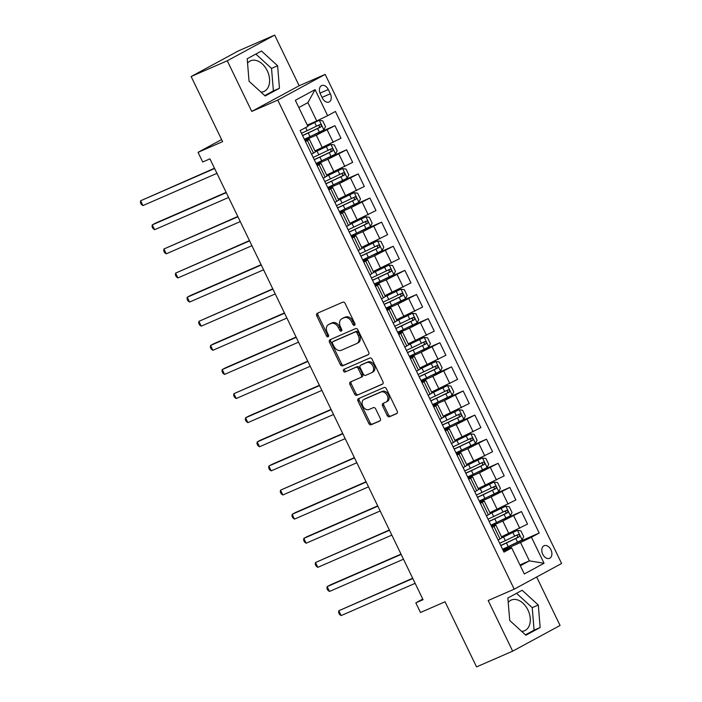<?xml version="1.0" encoding="UTF-8"?>
<svg xmlns="http://www.w3.org/2000/svg" width="702" height="702" viewBox="0 0 702 702"><rect width="100%" height="100%" fill="white"/><g stroke="black" fill="none" stroke-linecap="round" stroke-linejoin="round"><path stroke-width="1.05" d="M354.501 325.333A1.474 1.079 -118.4 0 0 354.861 323.578L345.13 303.457A2.106 1.544 -118.4 0 0 342.795 302.176L317.26 313.303A2.106 1.544 -118.4 0 0 317.172 313.346A2.106 1.544 -118.4 0 0 316.76 315.821L326.483 335.942A1.474 1.079 -118.4 0 0 328.475 335.073L327.211 332.467A6.739 4.94 -118.4 0 1 328.545 324.57A6.739 4.94 -118.4 0 1 328.826 324.429L330.949 323.508A6.739 4.94 -118.4 0 1 338.417 327.588L339.68 330.194A1.474 1.079 -118.4 0 0 341.663 329.326L340.409 326.72A6.739 4.94 -118.4 0 1 341.734 318.822A6.739 4.94 -118.4 0 1 342.014 318.682L344.147 317.76A6.739 4.94 -118.4 0 1 351.614 321.841L352.869 324.447A1.474 1.079 -118.4 0 0 354.501 325.333M521.656 631.388A16.734 11.346 66.5 0 0 524.622 630.738A16.734 11.346 66.5 0 0 527.939 609.985A16.734 11.346 66.5 0 0 511.258 600.061A16.734 11.346 66.5 0 0 508.23 602.377M550.938 549.798A6.862 4.651 66.5 0 0 544.103 545.726A6.862 4.651 66.5 0 0 542.743 554.238A6.862 4.651 66.5 0 0 549.587 558.309A6.862 4.651 66.5 0 0 550.938 549.798M247.552 63.127A16.734 11.346 -113.5 0 1 250.579 60.811A16.734 11.346 -113.5 0 1 267.251 70.735A16.734 11.346 -113.5 0 1 263.943 91.488A16.734 11.346 -113.5 0 1 260.977 92.137M387.171 415.47A2.106 1.544 -118.4 0 0 389.505 416.751L396.674 413.627A2.106 1.544 -118.4 0 0 396.762 413.583A2.106 1.544 -118.4 0 0 397.174 411.118L386.372 388.768A2.106 1.544 -118.4 0 0 384.038 387.495L358.503 398.622A2.106 1.544 -118.4 0 0 358.415 398.666A2.106 1.544 -118.4 0 0 358.002 401.132L368.804 423.481A2.106 1.544 -118.4 0 0 371.139 424.754L379.791 420.981A2.106 1.544 -118.4 0 0 379.879 420.937A2.106 1.544 -118.4 0 0 380.291 418.471L375.667 408.906A2.106 1.544 -118.4 0 0 373.332 407.634L369.041 409.503A5.634 4.133 -118.4 0 1 362.881 406.247A5.634 4.133 -118.4 0 1 363.917 399.482A5.634 4.133 -118.4 0 1 364.145 399.368L380.958 392.049A5.634 4.133 -118.4 0 1 387.127 395.305A5.634 4.133 -118.4 0 1 386.091 402.062A5.634 4.133 -118.4 0 1 385.854 402.176L383.055 403.396A2.106 1.544 -118.4 0 0 382.967 403.439A2.106 1.544 -118.4 0 0 382.555 405.914L387.171 415.47L388.452 414.777A2.106 1.544 -118.4 0 0 390.786 416.058L397.095 413.311M227.264 60.784L251.746 111.425L299.157 85.749L274.675 35.1L227.264 60.784L191.137 76.527L222.613 141.637L198.043 152.343L202.702 161.986L209.933 158.845L423.052 599.692L415.821 602.842L420.489 612.486L445.059 601.781L476.535 666.9L512.662 651.158L560.073 625.473L536.653 577.018M251.746 111.425L277.764 100.096L514.197 589.18L488.18 600.517L512.662 651.158M368.199 354.729A2.106 1.544 -118.4 0 0 368.287 354.685A2.106 1.544 -118.4 0 0 368.699 352.22L357.897 329.87A2.106 1.544 -118.4 0 0 355.563 328.597L330.037 339.724A2.106 1.544 -118.4 0 0 329.949 339.768A2.106 1.544 -118.4 0 0 329.528 342.234L340.33 364.584A2.106 1.544 -118.4 0 0 342.664 365.856L368.375 354.642M372.139 359.319L382.941 381.669A2.106 1.544 -118.4 0 1 382.52 384.134A2.106 1.544 -118.4 0 1 382.432 384.178L356.906 395.305A2.106 1.544 -118.4 0 1 354.571 394.033L349.947 384.468A2.106 1.544 -118.4 0 1 350.359 381.993A2.106 1.544 -118.4 0 1 350.447 381.958L360.802 377.439A2.106 1.544 -118.4 0 0 360.889 377.404A2.106 1.544 -118.4 0 0 361.311 374.929L358.239 368.585A2.106 1.544 -118.4 0 0 355.905 367.313L345.121 372.007A1.474 1.079 -118.4 0 1 343.84 369.357L369.805 358.046A2.106 1.544 -118.4 0 1 372.139 359.319M191.137 76.527L238.548 50.842L274.675 35.1M320.331 93.831L322.385 98.078A6.651 4.51 66.5 0 0 329.01 102.018A6.651 4.51 66.5 0 0 330.326 93.77L328.282 89.531A6.651 4.51 66.5 0 0 321.648 85.583A6.651 4.51 66.5 0 0 320.331 93.831M277.764 100.096L325.175 74.412L561.609 563.495L514.197 589.18M315.066 89.628L327.658 115.672L316.751 120.963L307.888 102.641L315.066 89.628L295.331 100.316L307.924 126.36L300.166 130.563L503.957 552.123L511.714 547.92L511.056 547.665L503.413 550.991M510.995 545.322L539.197 533.029L335.407 111.469L327.658 115.672M539.197 533.029L531.449 537.232L544.041 563.276L524.306 573.964L511.714 547.92M299.157 85.749L325.175 74.412M422.753 599.087L415.821 602.842M221.613 139.575L198.043 152.343M307.888 102.641L298.824 107.546M316.751 120.963L307.3 125.079M519.954 564.97L529.396 560.854L520.542 542.523L503.009 550.157M499.341 521.2L521.472 511.556L527.535 524.096L501.518 536.802M521.472 511.556L502.807 521.051L491.356 526.044M487.679 497.086L509.81 487.442L515.873 499.982L489.864 512.679M509.81 487.442L491.154 496.937L479.694 501.93M476.017 472.972L498.157 463.329L504.212 475.868L478.202 488.566M498.157 463.329L479.492 472.823L468.041 477.808M464.364 448.85L486.495 439.206L492.558 451.746L466.54 464.452M486.495 439.206L467.839 448.701L456.379 453.694M452.702 424.736L474.833 415.093L480.896 427.632L454.887 440.329M474.833 415.093L456.177 424.587L444.717 429.58M441.049 400.623L463.18 390.979L469.243 403.518L443.225 416.216M463.18 390.979L444.515 400.473L433.064 405.458M429.387 376.5L451.518 366.856L457.581 379.396L431.572 392.102M451.518 366.856L432.862 376.351L421.402 381.344M417.725 352.386L439.864 342.743L445.919 355.282L419.91 367.98M439.864 342.743L421.2 352.237L409.749 357.23M406.072 328.273L428.202 318.629L434.266 331.168L408.248 343.866M428.202 318.629L409.547 328.124L398.087 333.108M394.41 304.15L416.54 294.507L422.604 307.046L396.595 319.752M416.54 294.507L397.885 304.001L386.425 308.994M382.757 280.037L404.887 270.393L410.951 282.932L384.933 295.63M404.887 270.393L386.223 279.887L374.771 284.88M371.095 255.923L393.225 246.279L399.289 258.819L373.28 271.516M393.225 246.279L374.57 255.774L363.109 260.758M359.433 231.8L381.572 222.157L387.627 234.696L361.618 247.402M381.572 222.157L362.908 231.651L351.456 236.644M347.78 207.687L369.91 198.043L375.974 210.582L349.956 223.28M369.91 198.043L351.254 207.538L339.794 212.53M336.118 183.564L358.248 173.929L364.312 186.469L338.303 199.166M358.248 173.929L339.592 183.424L328.132 188.408M324.464 159.451L346.595 149.807L352.658 162.346L326.641 175.052M346.595 149.807L327.931 159.301L316.479 164.294M312.802 135.337L334.933 125.693L340.997 138.233L314.987 150.93M334.933 125.693L316.277 135.188L304.817 140.181M520.34 565.759L529.396 560.854L544.041 563.276M305.221 141.005L309.389 139.365L305.519 141.629M316.883 165.128L321.051 163.478L317.181 165.742M328.536 189.242L332.713 187.601L328.834 189.856M340.198 213.355L344.366 211.714L340.496 213.978M351.851 237.478L356.028 235.828L352.15 238.092M363.513 261.592L367.681 259.951L363.812 262.206M375.175 285.705L379.343 284.064L375.473 286.328M386.828 309.828L391.005 308.178L387.127 310.442M398.49 333.941L402.658 332.3L398.789 334.556M410.143 358.055L414.32 356.414L410.442 358.678M421.805 382.178L425.974 380.528L422.104 382.792M433.467 406.291L437.636 404.65L433.766 406.906M445.121 430.405L449.298 428.764L445.419 431.028M456.783 454.527L460.951 452.878L457.081 455.142M468.436 478.641L472.613 477L468.734 479.255M480.098 502.755L484.266 501.114L480.396 503.378M491.76 526.877L495.928 525.236L492.058 527.492M309.389 139.365L315.452 151.904L311.583 154.168M321.051 163.478L327.114 176.026L323.236 178.282M332.713 187.601L338.768 200.14L334.898 202.395M344.366 211.714L350.43 224.254L346.56 226.518M356.028 235.828L362.092 248.376L358.213 250.632M367.681 259.951L373.745 272.49L369.875 274.754M379.343 284.064L385.407 296.604L381.528 298.868M391.005 308.178L397.06 320.726L393.19 322.981M402.658 332.3L408.722 344.84L404.852 347.104M414.32 356.414L420.384 368.954L416.505 371.218M425.974 380.528L432.037 393.076L428.167 395.331M437.636 404.65L443.699 417.19L439.821 419.454M449.298 428.764L455.352 441.304L451.483 443.567M460.951 452.878L467.014 465.426L463.144 467.681M472.613 477L478.676 489.54L474.798 491.804M484.266 501.114L490.329 513.653L486.46 515.917M495.928 525.236L501.991 537.776L498.113 540.031M520.542 542.523L531.449 537.232M249.052 81.239L265.189 95.99L279.466 88.259L277.606 65.769L261.469 51.018L247.192 58.757L249.052 81.239M540.154 627.509L538.294 605.019L522.148 590.268L507.871 597.999L509.731 620.489L525.877 635.24L540.154 627.509L534.082 630.15L532.221 607.66L516.523 593.313M264.751 95.586L273.394 90.9L271.534 68.419L255.844 54.072M271.534 68.419L277.606 65.769M273.394 90.9L279.466 88.259M525.429 634.836L534.082 630.15M532.221 607.66L538.294 605.019M355.019 324.622A1.474 1.079 -118.4 0 1 354.15 323.745L352.895 321.147A6.739 4.94 -118.4 0 0 345.428 317.058L344.147 317.76M342.752 318.287A6.739 4.94 -118.4 0 1 343.015 318.129A6.739 4.94 -118.4 0 1 343.296 317.988L345.428 317.058M329.554 324.034A6.739 4.94 -118.4 0 1 329.826 323.876A6.739 4.94 -118.4 0 1 330.107 323.736L332.23 322.806A6.739 4.94 -118.4 0 1 339.698 326.895L340.961 329.492A1.474 1.079 -118.4 0 0 341.83 330.37M318.12 312.934A2.106 1.544 -118.4 0 0 318.041 315.119L327.764 335.24A1.474 1.079 -118.4 0 0 328.641 336.118M330.888 339.347A2.106 1.544 -118.4 0 0 330.809 341.541L341.611 363.89A2.106 1.544 -118.4 0 0 343.945 365.163L368.629 354.413M356.923 332.818A1.474 1.079 -118.4 0 0 355.291 331.932L332.871 341.698A1.474 1.079 -118.4 0 0 332.52 343.453L333.854 346.2A6.739 4.94 -118.4 0 0 341.321 350.28L356.642 343.603A6.739 4.94 -118.4 0 0 356.914 343.471A6.739 4.94 -118.4 0 0 358.248 335.565L356.923 332.818L358.204 332.125A1.474 1.079 -118.4 0 0 356.572 331.239L355.291 331.932M334.038 341.067A1.474 1.079 -118.4 0 1 334.152 340.997L356.572 331.239M357.923 342.909A6.739 4.94 -118.4 0 0 358.204 342.778A6.739 4.94 -118.4 0 0 359.529 334.872L358.248 335.565M358.204 332.125L359.529 334.872M382.862 383.862L356.906 395.305M351.298 381.581A2.106 1.544 -118.4 0 0 351.228 383.775L355.853 393.339A2.106 1.544 -118.4 0 0 358.187 394.612M360.977 377.351L362.083 376.746A2.106 1.544 -118.4 0 0 362.171 376.702A2.106 1.544 -118.4 0 0 362.592 374.236L359.521 367.892A2.106 1.544 -118.4 0 0 357.186 366.619L345.121 372.007M344.779 368.945A1.474 1.079 -118.4 0 0 346.402 371.314M371.551 372.762A5.634 4.133 -118.4 0 0 371.779 372.648A5.634 4.133 -118.4 0 0 372.815 365.882A5.634 4.133 -118.4 0 0 366.655 362.627L360.731 365.207A2.106 1.544 -118.4 0 0 360.644 365.251A2.106 1.544 -118.4 0 0 360.223 367.725L363.294 374.069A2.106 1.544 -118.4 0 0 365.628 375.342L371.551 372.762M372.832 372.069A5.634 4.133 -118.4 0 0 373.06 371.955A5.634 4.133 -118.4 0 0 374.096 365.189A5.634 4.133 -118.4 0 0 367.936 361.934L366.655 362.627M361.837 364.61A2.106 1.544 -118.4 0 1 361.925 364.557A2.106 1.544 -118.4 0 1 362.013 364.513L367.936 361.934M383.906 403.027A2.106 1.544 -118.4 0 0 383.836 405.221L388.452 414.777M387.135 401.483A5.634 4.133 -118.4 0 0 387.372 401.368A5.634 4.133 -118.4 0 0 388.408 394.603A5.634 4.133 -118.4 0 0 382.239 391.356L380.958 392.049M364.97 398.92A5.634 4.133 -118.4 0 1 365.198 398.789A5.634 4.133 -118.4 0 1 365.426 398.675L382.239 391.356M359.363 398.245A2.106 1.544 -118.4 0 0 359.284 400.438L370.086 422.788A2.106 1.544 -118.4 0 0 372.42 424.061L380.221 420.665M304.378 139.268A16.409 0.702 154.2 0 0 310.021 136.653L323.868 129.967L325.5 126.65L322.701 120.858L319.208 120.314L307.695 125.895M319.208 120.314L307.643 125.79M302.606 135.6A16.409 0.702 -25.8 0 0 308.248 132.985L320.954 126.895C321.806 125.491 321.437 124.719 319.84 124.579L307.134 130.669A16.409 0.702 154.2 0 1 301.491 133.283M214.479 168.243L140.611 200.772L142.945 205.589L216.944 173.35M317.76 125.491C319.603 125.509 319.98 126.281 318.875 127.799L308.617 132.678A13.619 0.579 154.2 0 1 302.544 135.468M214.61 168.524L140.611 200.772L140.391 202.518L141.321 204.44L142.945 205.589M316.04 163.382A16.409 0.702 154.2 0 0 321.683 160.767L335.53 154.08L337.153 150.763L334.363 144.972L330.861 144.436L317.023 151.123A16.409 0.702 154.2 0 1 315.435 151.869M330.861 144.436L317.383 150.816A13.619 0.579 154.2 0 1 315.382 151.755M314.268 159.723A16.409 0.702 -25.8 0 0 319.91 157.108L332.616 151.009C333.468 149.605 333.09 148.833 331.493 148.701L318.796 154.791A16.409 0.702 154.2 0 1 313.145 157.406M226.141 192.366L155.475 223.148L152.273 224.886L154.598 229.712L228.606 197.464M329.413 149.605C331.265 149.631 331.634 150.404 330.537 151.922L320.27 156.8A13.619 0.579 154.2 0 1 314.198 159.582M226.272 192.646L152.273 224.886L152.053 226.632L152.983 228.562L154.598 229.712M327.694 187.504A16.409 0.702 154.2 0 0 333.345 184.889L347.183 178.194L348.815 174.877L346.016 169.094L342.523 168.55L328.676 175.237A16.409 0.702 154.2 0 1 327.097 175.983M342.523 168.55L329.036 174.938A13.619 0.579 154.2 0 1 327.044 175.877M325.921 183.836A16.409 0.702 -25.8 0 0 331.572 181.221L344.27 175.131C345.13 173.719 344.752 172.946 343.155 172.815L330.449 178.905A16.409 0.702 154.2 0 1 324.807 181.52M237.794 216.479L163.926 248.999L166.26 253.826L240.26 221.586M341.075 173.719C342.918 173.745 343.296 174.517 342.199 176.035L331.932 180.914A13.619 0.579 154.2 0 1 325.86 183.705M237.934 216.76L163.926 248.999L163.706 250.746L164.645 252.676L166.26 253.826M339.356 211.618A16.409 0.702 154.2 0 0 344.998 209.003L358.845 202.316L360.477 198.999L357.678 193.208L354.177 192.664L340.338 199.359A16.409 0.702 154.2 0 1 338.75 200.105M354.177 192.664L340.698 199.052A13.619 0.579 154.2 0 1 338.697 199.991M337.583 207.95A16.409 0.702 -25.8 0 0 343.225 205.335L355.932 199.245C356.783 197.841 356.414 197.069 354.817 196.929L342.111 203.018A16.409 0.702 154.2 0 1 336.46 205.633M249.456 240.593L175.588 273.122L177.922 277.939L251.921 245.7M352.737 197.841C354.58 197.859 354.949 198.631 353.852 200.149L343.594 205.037A13.619 0.579 154.2 0 1 337.522 207.818M249.587 240.874L175.588 273.122L175.368 274.868L176.299 276.79L177.922 277.939M351.018 235.732A16.409 0.702 154.2 0 0 356.66 233.117L370.498 226.43L372.13 223.113L369.331 217.322L365.839 216.786L351.992 223.473A16.409 0.702 154.2 0 1 350.412 224.219M365.839 216.786L352.36 223.166A13.619 0.579 154.2 0 1 350.359 224.105M349.245 232.072A16.409 0.702 -25.8 0 0 354.887 229.457L367.594 223.359C368.445 221.955 368.067 221.183 366.47 221.051L353.764 227.141A16.409 0.702 154.2 0 1 348.122 229.756M261.109 264.715L190.453 295.498L187.241 297.236L189.575 302.062L263.583 269.814M364.391 221.955C366.233 221.981 366.611 222.753 365.514 224.271L355.247 229.15A13.619 0.579 154.2 0 1 349.175 231.932M261.249 264.996L187.241 297.236L187.03 298.982L187.96 300.912L189.575 302.062M362.671 259.854A16.409 0.702 154.2 0 0 368.313 257.239L382.16 250.544L383.792 247.227L380.993 241.444L377.5 240.9L363.654 247.587A16.409 0.702 154.2 0 1 362.074 248.332M377.5 240.9L364.013 247.288A13.619 0.579 154.2 0 1 362.013 248.227M360.898 256.186A16.409 0.702 -25.8 0 0 366.541 253.571L379.247 247.481C380.098 246.069 379.729 245.296 378.132 245.165L365.426 251.255A16.409 0.702 154.2 0 1 359.784 253.87M272.771 288.829L198.903 321.349L201.237 326.176L275.237 293.936M376.053 246.069C377.895 246.095 378.273 246.867 377.167 248.385L366.909 253.264A13.619 0.579 154.2 0 1 360.837 256.055M272.902 289.11L198.903 321.349L198.684 323.095L199.614 325.026L201.237 326.176M374.333 283.968A16.409 0.702 154.2 0 0 379.975 281.353L393.822 274.666L395.445 271.349L392.655 265.558L389.154 265.014L375.316 271.709A16.409 0.702 154.2 0 1 373.727 272.455M389.154 265.014L375.675 271.402A13.619 0.579 154.2 0 1 373.675 272.341M372.56 280.3A16.409 0.702 -25.8 0 0 378.202 277.685L390.909 271.595C391.76 270.191 391.383 269.419 389.785 269.278L377.088 275.368A16.409 0.702 154.2 0 1 371.437 277.983M284.433 312.943L213.768 343.734L210.565 345.472L212.89 350.289L286.899 318.05M387.706 270.191C389.557 270.209 389.926 270.981 388.829 272.499L378.562 277.387A13.619 0.579 154.2 0 1 372.49 280.168M284.564 313.224L210.565 345.472L210.346 347.218L211.276 349.14L212.89 350.289M385.986 308.081A16.409 0.702 154.2 0 0 391.637 305.467L405.475 298.78L407.107 295.463L404.308 289.672L400.816 289.136L386.969 295.823A16.409 0.702 154.2 0 1 385.389 296.569M400.816 289.136L387.328 295.516A13.619 0.579 154.2 0 1 385.337 296.455M384.213 304.422A16.409 0.702 -25.8 0 0 389.864 301.807L402.562 295.709C403.422 294.305 403.045 293.533 401.447 293.401L388.741 299.491A16.409 0.702 154.2 0 1 383.099 302.106M296.086 337.065L225.421 367.848L222.218 369.585L224.552 374.412L298.552 342.164M399.368 294.305C401.211 294.331 401.588 295.103 400.482 296.621L390.224 301.5A13.619 0.579 154.2 0 1 384.152 304.282M296.226 337.346L222.218 369.585L221.999 371.332L222.938 373.262L224.552 374.412M397.648 332.204A16.409 0.702 154.2 0 0 403.29 329.589L417.137 322.894L418.769 319.577L415.97 313.794L412.469 313.25L398.631 319.937A16.409 0.702 154.2 0 1 397.042 320.682M412.469 313.25L398.99 319.638A13.619 0.579 154.2 0 1 396.99 320.577M395.875 328.536A16.409 0.702 -25.8 0 0 401.518 325.921L414.224 319.831C415.075 318.418 414.707 317.646 413.109 317.515L400.403 323.604A16.409 0.702 154.2 0 1 394.752 326.219M307.748 361.179L233.88 393.699L236.214 398.525L310.214 366.286M411.03 318.418C412.873 318.445 413.241 319.217 412.144 320.735L401.886 325.614A13.619 0.579 154.2 0 1 395.814 328.404M307.88 361.46L233.88 393.699L233.661 395.445L234.591 397.376L236.214 398.525M409.31 356.318A16.409 0.702 154.2 0 0 414.952 353.703L428.79 347.016L430.423 343.699L427.623 337.908L424.131 337.364L410.284 344.059A16.409 0.702 154.2 0 1 408.704 344.805M424.131 337.364L410.652 343.752A13.619 0.579 154.2 0 1 408.652 344.691M407.537 352.65A16.409 0.702 -25.8 0 0 413.18 350.035L425.886 343.945C426.737 342.541 426.36 341.769 424.763 341.628L412.056 347.727A16.409 0.702 154.2 0 1 406.414 350.333M319.401 385.293L248.745 416.084L245.533 417.822L247.867 422.639L321.876 390.4M422.683 342.541C424.526 342.558 424.903 343.331 423.806 344.849L413.539 349.736A13.619 0.579 154.2 0 1 407.467 352.518M319.542 385.573L245.533 417.822L245.323 419.568L246.253 421.49L247.867 422.639M420.963 380.431A16.409 0.702 154.2 0 0 426.605 377.816L440.452 371.13L442.084 367.813L439.285 362.021L435.793 361.486L421.946 368.173A16.409 0.702 154.2 0 1 420.366 368.919M435.793 361.486L422.306 367.866A13.619 0.579 154.2 0 1 420.305 368.804M419.191 376.772A16.409 0.702 -25.8 0 0 424.833 374.157L437.539 368.067C438.39 366.655 438.022 365.882 436.425 365.751L423.718 371.841A16.409 0.702 154.2 0 1 418.076 374.456M331.063 409.415L260.398 440.198L257.195 441.935L259.529 446.762L333.529 414.513M434.345 366.655C436.188 366.681 436.565 367.453 435.459 368.971L425.201 373.85A13.619 0.579 154.2 0 1 419.129 376.632M331.195 409.696L257.195 441.935L256.976 443.682L257.906 445.612L259.529 446.762M432.625 404.554A16.409 0.702 154.2 0 0 438.267 401.939L452.114 395.244L453.738 391.927L450.947 386.144L447.446 385.6L433.608 392.286A16.409 0.702 154.2 0 1 432.02 393.041M447.446 385.6L433.968 391.988A13.619 0.579 154.2 0 1 431.967 392.927M430.852 400.886A16.409 0.702 -25.8 0 0 436.495 398.271L449.201 392.181C450.052 390.768 449.675 389.996 448.078 389.864L435.38 395.954A16.409 0.702 154.2 0 1 429.729 398.569M342.725 433.529L272.06 464.32L268.857 466.049L271.183 470.875L345.191 438.636M445.998 390.768C447.85 390.795 448.218 391.567 447.121 393.085L436.855 397.964A13.619 0.579 154.2 0 1 430.782 400.754M342.857 433.81L268.857 466.049L268.638 467.795L269.568 469.726L271.183 470.875M444.278 428.668A16.409 0.702 154.2 0 0 449.929 426.053L463.768 419.366L465.4 416.049L462.6 410.258L459.108 409.714L445.261 416.409A16.409 0.702 154.2 0 1 443.682 417.155M459.108 409.714L445.621 416.102A13.619 0.579 154.2 0 1 443.629 417.041M442.506 425A16.409 0.702 -25.8 0 0 448.157 422.385L460.854 416.295C461.714 414.891 461.337 414.119 459.74 413.978L447.034 420.077A16.409 0.702 154.2 0 1 441.391 422.683M354.378 457.643L280.51 490.171L282.845 494.989L356.844 462.75M457.66 414.891C459.503 414.908 459.88 415.681 458.775 417.199L448.517 422.086A13.619 0.579 154.2 0 1 442.444 424.868M354.519 457.923L280.51 490.171L280.291 491.918L281.23 493.839L282.845 494.989M455.94 452.781A16.409 0.702 154.2 0 0 461.583 450.166L475.429 443.48L477.062 440.163L474.262 434.371L470.761 433.836L456.923 440.523A16.409 0.702 154.2 0 1 455.335 441.268M470.761 433.836L457.283 440.215A13.619 0.579 154.2 0 1 455.282 441.154M454.168 449.122A16.409 0.702 -25.8 0 0 459.81 446.507L472.516 440.417C473.367 439.004 472.999 438.232 471.402 438.101L458.696 444.19A16.409 0.702 154.2 0 1 453.044 446.805M366.04 481.765L295.375 512.548L292.172 514.285L294.507 519.111L368.506 486.863M469.322 439.004C471.165 439.031 471.533 439.803 470.437 441.321L460.179 446.2A13.619 0.579 154.2 0 1 454.106 448.982M366.172 482.046L292.172 514.285L291.953 516.031L292.883 517.962L294.507 519.111M467.602 476.904A16.409 0.702 154.2 0 0 473.245 474.289L487.083 467.593L488.715 464.276L485.916 458.494L482.423 457.95L468.576 464.636A16.409 0.702 154.2 0 1 466.997 465.391M482.423 457.95L468.945 464.338A13.619 0.579 154.2 0 1 466.944 465.277M465.83 473.236A16.409 0.702 -25.8 0 0 471.472 470.621L484.178 464.531C485.029 463.118 484.652 462.346 483.055 462.214L470.349 468.304A16.409 0.702 154.2 0 1 464.706 470.919M377.694 505.879L307.037 536.67L303.826 538.399L306.16 543.225L380.168 510.986M480.975 463.118C482.818 463.144 483.195 463.917 482.098 465.435L471.832 470.314A13.619 0.579 154.2 0 1 465.759 473.104M377.834 506.16L303.826 538.399L303.615 540.145L304.545 542.076L306.16 543.225M479.255 501.017A16.409 0.702 154.2 0 0 484.898 498.402L498.745 491.716L500.377 488.399L497.578 482.607L494.085 482.063L480.238 488.759A16.409 0.702 154.2 0 1 478.659 489.505M494.085 482.063L480.598 488.452A13.619 0.579 154.2 0 1 478.597 489.391M477.483 497.349A16.409 0.702 -25.8 0 0 483.125 494.734L495.831 488.645C496.683 487.241 496.314 486.468 494.717 486.328L482.011 492.427A16.409 0.702 154.2 0 1 476.368 495.042M389.356 529.992L315.488 562.521L317.822 567.339L391.821 535.099M492.637 487.241C494.48 487.258 494.857 488.03 493.752 489.548L483.494 494.436A13.619 0.579 154.2 0 1 477.421 497.218M389.487 530.273L315.488 562.521L315.268 564.268L316.198 566.198L317.822 567.339M490.917 525.131A16.409 0.702 154.2 0 0 496.56 522.516L510.407 515.83L512.03 512.513L509.24 506.721L505.738 506.186L491.9 512.872A16.409 0.702 154.2 0 1 490.312 513.618M505.738 506.186L492.26 512.565A13.619 0.579 154.2 0 1 490.259 513.504M489.145 521.472A16.409 0.702 -25.8 0 0 494.787 518.857L507.493 512.767C508.345 511.354 507.967 510.582 506.37 510.451L493.673 516.54A16.409 0.702 154.2 0 1 488.022 519.155M401.017 554.115L330.352 584.898L327.15 586.635L329.475 591.461L403.483 559.213M504.29 511.354C506.142 511.381 506.511 512.153 505.414 513.671L495.147 518.55A13.619 0.579 154.2 0 1 489.075 521.332M401.149 554.396L327.15 586.635L326.93 588.381L327.86 590.312L329.475 591.461M502.571 549.254A16.409 0.702 154.2 0 0 508.222 546.639L522.06 539.943L523.692 536.626L520.893 530.844L517.4 530.3L503.553 536.986A16.409 0.702 154.2 0 1 501.974 537.741M517.4 530.3L503.913 536.688A13.619 0.579 154.2 0 1 501.921 537.627M500.798 545.586A16.409 0.702 -25.8 0 0 506.449 542.971L519.147 536.881C520.006 535.468 519.629 534.696 518.032 534.564L505.326 540.654A16.409 0.702 154.2 0 1 499.684 543.269M412.671 578.229L338.803 610.749L341.137 615.575L415.136 583.336M515.952 535.468C517.795 535.494 518.173 536.267 517.067 537.785L506.809 542.664A13.619 0.579 154.2 0 1 500.737 545.454M412.811 578.509L338.803 610.749L338.583 612.495L339.522 614.426L341.137 615.575M508.871 533.59L502.807 521.051M497.218 509.476L491.154 496.937M485.556 485.363L479.492 472.823M473.894 461.24L467.839 448.701M462.241 437.127L456.177 424.587M450.579 413.013L444.515 400.473M438.925 388.89L432.862 376.351M427.264 364.777L421.2 352.237M415.602 340.663L409.547 328.124M403.948 316.541L397.885 304.001M392.286 292.427L386.223 279.887M380.633 268.313L374.57 255.774M368.971 244.191L362.908 231.651M357.309 220.077L351.254 207.538M345.656 195.963L339.592 183.424M333.994 171.841L327.931 159.301M322.341 147.727L316.277 135.188M313.513 153.124L307.45 140.584M333.248 142.436L327.185 129.888M344.901 166.549L338.838 154.01M325.166 177.237L319.103 164.698M356.563 190.663L350.5 178.124M336.828 201.351L330.765 188.812M368.217 214.786L362.162 202.237M348.49 225.474L342.427 212.934M379.879 238.899L373.815 226.36M360.144 249.587L354.08 237.048M391.54 263.013L385.477 250.474M371.806 273.701L365.742 261.162M403.194 287.136L397.13 274.587M383.459 297.823L377.395 285.284M414.856 311.249L408.792 298.71M395.121 321.937L389.057 309.398M426.509 335.363L420.454 322.823M406.783 346.051L400.719 333.511M438.171 359.485L432.107 346.937M418.436 370.173L412.372 357.634M449.833 383.599L443.769 371.06M430.098 394.287L424.034 381.748M461.486 407.713L455.422 395.173M441.751 418.401L435.688 405.861M473.148 431.835L467.084 419.296M453.413 442.523L447.349 429.984M484.801 455.949L478.746 443.41M465.075 466.637L459.011 454.097M496.463 480.063L490.4 467.523M476.728 490.751L470.665 478.211M508.125 504.185L502.062 491.646M488.39 514.873L482.327 502.334M519.778 528.299L513.715 515.759M500.043 538.987L493.98 526.447M320.024 93.12L328.282 89.531M322.051 97.385L330.326 93.77M352.895 321.147L351.614 321.841M343.296 317.988L342.014 318.682M340.961 329.492L339.68 330.194M339.698 326.895L338.417 327.588M332.23 322.806L330.949 323.508M330.107 323.736L328.826 324.429M327.764 335.24L326.483 335.942M318.041 315.119L316.76 315.821M354.15 323.745L352.869 324.447M343.945 365.163L342.664 365.856M341.611 363.89L340.33 364.584M330.809 341.541L329.528 342.234M334.152 340.997L332.871 341.698M355.853 393.339L354.571 394.033M351.228 383.775L349.947 384.468M362.592 374.236L361.311 374.929M359.521 367.892L358.239 368.585M357.186 366.619L355.905 367.313M362.013 364.513L360.731 365.207M383.836 405.221L382.555 405.914M365.426 398.675L364.145 399.368M372.42 424.061L371.139 424.754M370.086 422.788L368.804 423.481M359.284 400.438L358.002 401.132M390.786 416.058L389.505 416.751M323.912 129.879L319.296 120.332M307.134 130.669L305.642 127.597M310.021 136.653L308.248 132.985M316.47 126.237L314.698 122.569M319.366 132.222L317.594 128.554M318.875 127.799L320.954 126.895M335.565 154.001L330.949 144.445M318.796 154.791L317.023 151.123M321.683 160.767L319.91 157.108M328.132 150.36L326.36 146.692M331.019 156.335L329.247 152.667M330.537 151.922L332.616 151.009M347.227 178.115L342.611 168.568M330.449 178.905L328.676 175.237M333.345 184.889L331.572 181.221M339.794 174.473L338.022 170.805M342.681 180.449L340.909 176.79M342.199 176.035L344.27 175.131M358.889 202.229L354.264 192.681M342.111 203.018L340.338 199.359M344.998 209.003L343.225 205.335M351.448 198.587L349.675 194.919M354.343 204.572L352.571 200.904M353.852 200.149L355.932 199.245M370.542 226.351L365.926 216.795M353.764 227.141L351.992 223.473M356.66 233.117L354.887 229.457M363.109 222.709L361.337 219.042M365.996 228.685L364.224 225.017M365.514 224.271L367.594 223.359M382.204 250.465L377.588 240.918M365.426 251.255L363.654 247.587M368.313 257.239L366.541 253.571M374.763 246.823L372.99 243.155M377.658 252.808L375.886 249.14M377.167 248.385L379.247 247.481M393.857 274.579L389.241 265.031M377.088 275.368L375.316 271.709M379.975 281.353L378.202 277.685M386.425 270.937L384.652 267.278M389.312 276.921L387.539 273.253M388.829 272.499L390.909 271.595M405.519 298.701L400.903 289.145M388.741 299.491L386.969 295.823M391.637 305.467L389.864 301.807M398.087 295.059L396.314 291.391M400.974 301.035L399.201 297.367M400.482 296.621L402.562 295.709M417.181 322.815L412.557 313.267M400.403 323.604L398.631 319.937M403.29 329.589L401.518 325.921M409.74 319.173L407.967 315.505M412.636 325.158L410.863 321.49M412.144 320.735L414.224 319.831M428.834 346.928L424.219 337.381M412.056 347.727L410.284 344.059M414.952 353.703L413.18 350.035M421.402 343.287L419.629 339.628M424.289 349.271L422.516 345.603M423.806 344.849L425.886 343.945M440.496 371.051L435.881 361.495M423.718 371.841L421.946 368.173M426.605 377.816L424.833 374.157M433.055 367.409L431.282 363.741M435.951 373.385L434.178 369.717M435.459 368.971L437.539 368.067M452.149 395.165L447.534 385.617M435.38 395.954L433.608 392.286M438.267 401.939L436.495 398.271M444.717 391.523L442.944 387.855M447.604 397.507L445.831 393.84M447.121 393.085L449.201 392.181M463.811 419.278L459.196 409.731M447.034 420.077L445.261 416.409M449.929 426.053L448.157 422.385M456.379 415.637L454.606 411.977M459.266 421.621L457.493 417.953M458.775 417.199L460.854 416.295M475.473 443.401L470.849 433.845M458.696 444.19L456.923 440.523M461.583 450.166L459.81 446.507M468.032 439.759L466.26 436.091M470.928 445.735L469.155 442.067M470.437 441.321L472.516 440.417M487.127 467.514L482.511 457.967M470.349 468.304L468.576 464.636M473.245 474.289L471.472 470.621M479.694 463.873L477.922 460.205M482.581 469.857L480.809 466.189M482.098 465.435L484.178 464.531M498.789 491.628L494.173 482.081M482.011 492.427L480.238 488.759M484.898 498.402L483.125 494.734M491.347 487.987L489.575 484.327M494.243 493.971L492.471 490.303M493.752 489.548L495.831 488.645M510.442 515.751L505.826 506.195M493.673 516.54L491.9 512.872M496.56 522.516L494.787 518.857M503.009 512.109L501.237 508.441M505.896 518.085L504.124 514.426M505.414 513.671L507.493 512.767M522.104 539.864L517.488 530.317M505.326 540.654L503.553 536.986M508.222 546.639L506.449 542.971M514.671 536.223L512.899 532.555M517.558 542.207L515.786 538.539M517.067 537.785L519.147 536.881M343.015 318.129L341.734 318.822M329.826 323.876L328.545 324.57M334.091 341.032L332.809 341.725M358.204 342.778L356.914 343.471M362.171 376.702L360.889 377.404M373.06 371.955L371.779 372.648M361.925 364.557L360.644 365.251M387.372 401.368L386.091 402.062M365.198 398.789L363.917 399.482"/></g></svg>
